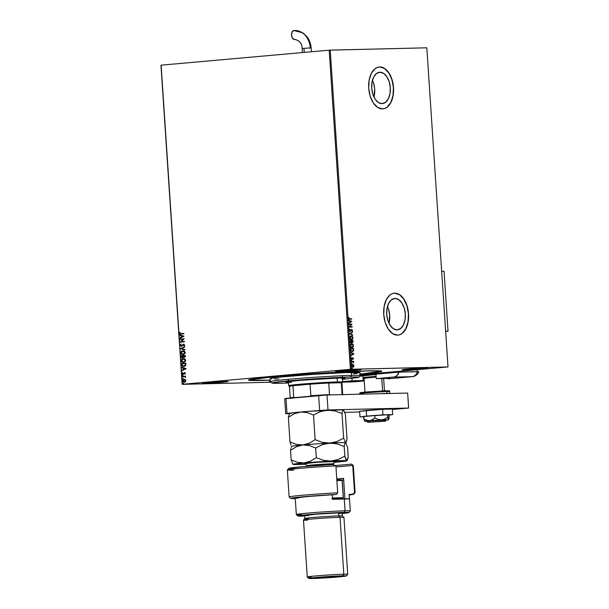 <?xml version="1.0" encoding="UTF-8"?>
<svg xmlns="http://www.w3.org/2000/svg" width="609" height="609" viewBox="0 0 609 609"><rect width="100%" height="100%" fill="white"/><g stroke="black" fill="none" stroke-linecap="round" stroke-linejoin="round"><path stroke-width="0.91" d="M361.099 369.648L361.099 369.648A12.766 0.396 -3.8 0 1 352.52 370.599A12.766 0.396 -3.8 0 1 338.086 371.421A12.766 0.396 -3.8 0 1 335.628 371.338A12.766 0.396 -3.8 0 1 344.572 370.371A12.766 0.396 -3.8 0 1 358.64 369.587L335.628 371.368L351.385 370.691L360.33 369.846L358.64 369.587A12.766 0.396 -3.8 0 1 361.091 369.648L361.091 369.648M261.291 380.442A66.853 2.071 -3.8 0 1 248.419 380.008A66.853 2.071 -3.8 0 1 295.266 374.969A66.853 2.071 -3.8 0 1 368.894 370.843L325.252 372.914L270.579 377.047L254.958 378.729L248.449 380.153L270.229 380.153A66.853 2.071 -3.8 0 1 261.291 380.442L261.291 380.442M404.543 369.83A12.766 0.396 -3.8 0 1 402.085 369.754A12.766 0.396 -3.8 0 1 411.029 368.788A12.766 0.396 -3.8 0 1 425.097 368.003L402.092 369.777L417.843 369.1L426.787 368.262L425.097 368.003A12.766 0.396 -3.8 0 1 427.556 368.057A12.766 0.396 -3.8 0 1 418.984 369.016A12.766 0.396 -3.8 0 1 404.543 369.83L404.894 369.328L404.543 369.83M270.936 381.295L269.094 381.637L270.404 381.714A12.766 0.396 -3.8 0 1 269.087 381.615A12.766 0.396 -3.8 0 1 270.305 381.371M205.088 383.282A12.766 0.396 -3.8 0 1 202.63 383.198A12.766 0.396 -3.8 0 1 211.582 382.239A12.766 0.396 -3.8 0 1 225.642 381.447L202.637 383.228L218.395 382.551L227.34 381.706L225.642 381.447A12.766 0.396 -3.8 0 1 228.101 381.508A12.766 0.396 -3.8 0 1 219.529 382.46A12.766 0.396 -3.8 0 1 205.088 383.282L205.439 382.772L205.088 383.282M338.437 370.911L338.086 371.421L338.437 370.911M379.955 72.227L383.586 73.339L386.822 76.673L389.174 81.72L390.278 87.711L389.973 93.733L388.298 98.879L385.512 102.35L382.041 103.629A15.743 9.28 -95.1 0 1 371.734 88.457A15.743 9.28 -95.1 0 1 379.597 72.25A15.743 9.28 -95.1 0 1 379.955 72.227A15.743 9.28 -95.1 0 1 390.262 87.407A15.743 9.28 -95.1 0 1 382.391 103.614A15.743 9.28 -95.1 0 1 382.041 103.629L378.402 102.525L375.167 99.191L372.815 94.144L371.711 88.153L372.015 82.124L373.69 76.985L376.476 73.506L379.955 72.227M394.982 298.463L398.613 299.575L401.849 302.909L404.201 307.956L405.305 313.947L405 319.969L403.325 325.115L400.539 328.586L397.068 329.865A15.743 9.28 -95.1 0 1 386.753 314.686A15.743 9.28 -95.1 0 1 394.624 298.486A15.743 9.28 -95.1 0 1 394.982 298.463A15.743 9.28 -95.1 0 1 405.289 313.643A15.743 9.28 -95.1 0 1 397.418 329.85A15.743 9.28 -95.1 0 1 397.068 329.865L393.429 328.761L390.194 325.427L387.842 320.38L386.738 314.389L387.042 308.36L388.717 303.221L391.503 299.742L394.982 298.463M397.418 335.14L399.809 334.684L402.054 333.435L405.777 328.791L408.015 321.917L408.426 313.871L406.949 305.863L403.805 299.126L399.481 294.672L394.632 293.188A21.033 12.393 84.9 0 0 394.206 293.211L394.632 293.188A21.033 12.393 84.9 0 1 408.395 313.422A21.033 12.393 84.9 0 1 397.943 335.11M397.532 335.133A21.033 12.393 -95.1 0 1 383.769 314.853A21.033 12.393 -95.1 0 1 394.274 293.211A21.033 12.393 -95.1 0 1 394.746 293.18L392.356 293.645L390.11 294.893L386.388 299.529L384.15 306.403L383.739 314.45L385.215 322.458L388.359 329.195L392.683 333.648L397.532 335.133L399.93 334.668L402.176 333.42L405.899 328.776L408.137 321.91L408.548 313.863L407.071 305.855L403.927 299.118L399.603 294.665L397.197 293.523L394.746 293.18A21.033 12.393 -95.1 0 1 408.517 313.46A21.033 12.393 -95.1 0 1 398.012 335.102A21.033 12.393 -95.1 0 1 397.532 335.133M382.391 108.904L384.781 108.448L387.027 107.199L390.75 102.556L392.988 95.682L393.399 87.635L391.922 79.627L388.786 72.89L384.454 68.436L379.605 66.952A21.033 12.393 84.9 0 0 379.179 66.975L379.605 66.952A21.033 12.393 84.9 0 1 393.368 87.186A21.033 12.393 84.9 0 1 382.916 108.874M382.505 108.897A21.033 12.393 -95.1 0 1 368.742 88.617A21.033 12.393 -95.1 0 1 379.247 66.975A21.033 12.393 -95.1 0 1 379.719 66.944L377.329 67.409L375.083 68.657L371.361 73.301L369.123 80.167L368.711 88.214L370.188 96.222L373.332 102.959L377.656 107.412L382.505 108.897L384.903 108.432L387.149 107.184L390.871 102.54L393.109 95.674L393.521 87.627L392.044 79.619L388.9 72.882L384.576 68.429L382.17 67.287L379.719 66.944A21.033 12.393 -95.1 0 1 393.49 87.224A21.033 12.393 -95.1 0 1 382.985 108.866A21.033 12.393 -95.1 0 1 382.505 108.897M329.187 50.182L350.388 369.305L182.327 384.294L161.134 65.171L329.187 50.182L426.818 47.814L448.018 366.938L351.431 369.244L330.238 50.121L426.818 47.814L448.018 366.938L360.208 374.801L448.018 366.938L350.388 369.305L351.431 369.244L330.238 50.121L329.187 50.182L161.134 65.171L182.327 384.294L350.388 369.305L329.187 50.182M185.281 379.628L183.126 379.788L182.662 380.952L183.279 382.026L184.352 382.292L185.524 381.691L185.684 380.054L184.154 379.331L182.662 380.952L184.352 382.292L185.425 381.805L185.859 380.671L185.281 379.628M182.411 376.377L182.441 376.781L184.755 376.705L185.585 377.443L185.075 376.545L185.501 376.103L182.411 376.377L185.509 376.111L182.411 376.377L182.441 376.781L184.542 376.659L185.547 377.519L185.075 376.545L185.501 376.103L182.411 376.377M184.984 374.116L185.364 373.21L184.793 372.624L183.149 373.873L182.563 373.545L182.829 372.853L182.258 373.02L182.654 374.215L183.476 374.177L184.55 373.005L184.984 374.116L185.372 373.302L184.512 372.609L183.073 373.88L182.533 372.647L182.167 373.515L183.119 374.284L184.55 373.005L184.984 374.116M181.642 364.753L182.38 366.268L184.42 366.473L185.715 365.385L185.791 363.162L181.558 363.535L181.642 364.753L181.733 363.535L181.642 364.753L183.834 366.58L185.775 365.217L185.791 363.162L181.558 363.535L185.791 363.17L181.733 363.535L181.642 364.753M181.04 355.74L181.238 357.3L181.962 357.886L183.423 356.996L184.755 357.3L185.303 356.608L185.273 355.359L181.04 355.74L185.273 355.374L181.04 355.74L181.109 356.79L182.395 357.917L183.423 356.996L184.352 357.407L185.273 355.359L181.04 355.74M180.576 348.683L184.923 350.053L184.892 349.612L181.596 348.622L184.725 347.061L184.694 346.62L180.576 348.744L184.923 350.053L184.892 349.612L181.596 348.622L184.725 347.061L184.694 346.62L180.576 348.683M179.967 339.533L183.111 339.259L180.142 342.159L184.375 341.778L184.344 341.375L181.185 341.657L184.169 338.756L179.937 339.129L179.967 339.533L183.111 339.259L180.135 342.068L184.375 341.778L184.344 341.375L181.185 341.657L184.169 338.756L179.937 339.129L179.967 339.533M181.162 334.097L179.442 333.275L180.987 334.105L183.842 333.846L183.819 333.443L180.348 333.709L179.861 332.24L179.442 333.275L180.043 334.082L183.842 333.846L183.819 333.443L181.018 333.702M184.002 336.198L179.655 334.897L181.079 335.757L181.178 337.226L179.883 338.322L184.002 336.198L179.655 334.897L181.079 335.757L181.178 337.226L179.883 338.322L184.002 336.198M180.241 345.364L181.459 346.369L183.4 344.633L184.2 344.801L184.047 346.072L184.694 344.991L183.476 344.169L181.292 345.965L180.683 345.372L181.086 344.1L180.241 345.364L181.269 344.1L180.241 345.364L181.459 346.369L183.69 344.549L184.261 345.029L184.047 346.072L184.694 344.991L183.644 344.146L181.619 345.958L180.675 345.295L181.086 344.1L180.241 345.364M182.814 350.708L181.406 351.324L180.744 352.931L181.299 354.133L182.913 354.75L185.045 353.426L184.634 351.302L182.814 350.708L180.744 352.931L183.103 354.743L185.189 352.504L183.088 350.7M183.332 358.511L181.924 359.127L181.261 360.726L181.817 361.936L183.431 362.553L185.562 361.221L185.151 359.104L183.332 358.511L181.261 360.726L183.621 362.538L185.707 360.3L183.606 358.495M186.156 368.605L181.809 367.303L183.233 368.156L183.332 369.633L182.038 370.729L186.156 368.605L181.809 367.303L183.233 368.156L183.332 369.633L182.038 370.729L186.156 368.605M182.624 375.075L182.434 375.684L182.997 375.456L182.624 375.075L182.67 375.745L182.624 375.075L183.005 375.38M182.829 378.166L182.639 378.775L183.18 378.623L182.829 378.166L182.502 378.532L183.202 378.471M183.164 383.206L182.974 383.815L183.515 383.662L183.164 383.206L182.837 383.579L183.537 383.51M160.974 65.216L182.167 384.34L270.982 382.224L182.167 384.34L160.974 65.216M352.687 364.433L351.614 365.94L352.885 367.394L353.662 366.983L353.966 365.887L352.444 364.456L353.517 364.806L352.482 364.456L351.682 365.286L351.766 366.588L352.984 367.387L353.966 365.887L353.517 364.806L353.722 365.91L353.517 364.806L352.611 364.441M351.355 361.365L353.73 362.5L353.616 361.312L351.355 361.365L353.616 361.312L351.355 361.365L351.378 361.769L352.923 361.799L353.677 362.728L353.616 361.312L353.403 361.723L351.355 361.381M352.588 357.787L353.471 358.518L352.771 357.772L351.423 358.929L351.378 357.666L351.119 358.503L351.835 359.333L352.862 358.168L353.205 359.302L353.037 357.803L351.796 358.937L351.378 357.666L351.149 358.693L352.01 359.302L352.916 358.168L353.205 359.302L353.471 358.518L352.961 359.325M352.223 351.72L353.623 350.495L353.601 348.455L350.502 348.531L350.814 350.845L352.223 351.72L353.532 350.807L353.601 348.455L350.502 348.531L350.578 349.749L352.345 351.713M352.352 342.623L352.893 341.421L352.2 342.646L351.507 342.167L352.444 342.623L353.083 340.652L349.985 340.743L350.152 342.296L351.012 342.996L351.751 342.144L352.885 342.433L353.083 340.652L349.985 340.728L353.083 340.652L349.985 340.728L350.053 341.778L351.058 342.989M349.513 333.671L352.733 335.346L350.266 333.686L352.504 331.913L349.513 333.671L352.733 335.346L350.266 333.686L352.504 331.913L349.513 333.671M348.904 324.528L351.21 324.468L349.079 327.147L352.185 327.071L352.154 326.668L349.84 326.728L351.979 324.049L348.881 324.125L348.904 324.528L351.21 324.468L349.071 327.056L352.185 327.071L352.154 326.668L349.84 326.728L351.979 324.049L348.881 324.125L348.904 324.528M349.558 319.192L351.652 319.139L351.629 318.735L348.965 318.697L348.698 317.259L348.866 319.101L351.652 319.139L351.629 318.735L349.322 318.812L351.629 318.735L351.408 319.146L349.322 318.812L348.698 317.259L348.409 318.256L349.558 319.192M351.812 321.491L348.599 319.885L349.657 320.844L349.756 322.313L348.828 323.318L351.812 321.491L348.599 319.885L349.657 320.844L349.756 322.313L348.828 323.318L351.812 321.491M349.216 330.344L350.053 331.433L351.621 329.796L352.139 330.177L352.017 331.319L352.474 330.474L351.568 329.393L349.916 330.991L349.81 329.149L349.216 330.344L350.122 331.433L351.728 329.781L352.017 331.319L352.474 330.299L351.69 329.378L350.106 331.03L349.528 330.306L349.81 329.149L349.216 330.344M351.195 335.848L350.008 336.594L349.726 338.033L350.647 339.647L352.284 339.601L352.976 338.041L352.299 336.297L350.959 335.871L352.976 337.805L351.195 335.848L349.718 337.911L351.591 339.875M351.713 343.651L350.525 344.389L350.244 345.828L351.165 347.442L352.801 347.404L353.502 345.843L352.817 344.093L351.477 343.674L353.494 345.6L351.713 343.651L350.236 345.714L352.109 347.678M353.966 353.898L350.754 352.291L351.812 353.243L351.903 354.72L350.974 355.717L353.966 353.898L350.754 352.291L351.812 353.243L351.903 354.72L350.974 355.717L353.966 353.898M351.484 360.086L351.53 360.756L351.484 360.086M351.69 363.177L351.781 363.847L351.69 363.177M352.025 368.217L352.071 368.894L352.025 368.217M359.607 374.238L381.698 371.338L378.022 370.774L368.894 370.843A66.853 2.071 -3.8 0 1 381.759 371.147A66.853 2.071 -3.8 0 1 360.163 374.185M218.007 381.797L212.678 382.155L218.007 381.797M417.454 368.354L412.133 368.711L417.454 368.354M350.997 369.937L345.668 370.295L350.997 369.937M388.976 323.272A15.743 9.28 84.9 0 0 387.476 306.449L388.603 309.342L389.714 315.333L388.976 323.272M373.949 97.037A15.743 9.28 84.9 0 0 372.449 80.213L373.576 83.106L374.687 89.097L373.949 97.037M348.614 317.403L348.485 318.271L349.322 318.812L348.561 318.537L348.614 317.403M348.607 320.037L351.568 321.514L348.607 320.037M349.741 321.027L350.061 322.138L349.741 321.027M351.066 321.544L350.061 322.138L349.985 321.004L351.066 321.544L350.061 322.138L349.985 321.004L351.066 321.544M348.881 324.14L351.979 324.049L349.596 326.751L352.154 326.668L351.941 327.079L349.596 326.751L351.736 324.072L348.881 324.14M349.635 329.294L349.992 329.477L349.284 330.329L350.106 331.03L349.307 330.489L349.635 329.294M351.69 329.378L351.233 329.591M351.446 329.4L352.474 330.299L351.774 331.342M350.03 331.433L351.431 329.804L349.886 331.456M351.865 331.258L352.223 330.207L351.507 329.4M352.268 332.05L352.535 332.354L350.023 333.709L352.702 334.904L352.482 335.216L350.023 333.709L352.268 332.05M351.477 339.883L352.733 337.828L351.241 339.906M351.378 339.898L352.482 339.099L352.733 337.828L352.177 336.442L351.096 335.879M351.324 339.495L349.931 338.551L350.16 336.678L351.226 336.252L352.657 337.828L351.21 339.502L349.787 337.911L351.454 339.479L350.03 337.888L351.226 336.252L352.542 337.279L352.474 338.787L351.34 339.479M351.066 336.267L350.03 337.888L350.403 336.663L351.226 336.252M351.012 342.996L351.751 342.144L350.769 343.012M350.898 343.004L351.507 342.167M351.256 341.961L350.746 342.608L350.327 341.124L351.477 341.093L351.5 341.946L350.51 342.547L350.084 341.147L350.776 342.608M352.345 342.197L351.553 341.109L352.223 342.235M352.2 342.235L351.796 341.086L352.794 341.063L352.169 342.243L352.581 341.504M351.812 341.299L352.794 341.063L352.733 342.037L352.071 342.083L351.812 341.299M350.358 341.588L350.084 341.147L351.477 341.093L351.317 342.418L350.754 342.524L350.358 341.588M351.994 347.686L353.25 345.623L351.758 347.709M351.895 347.693L352.999 346.894L353.243 345.509L352.695 344.245L351.614 343.674M351.812 347.297L350.548 345.691L351.743 344.055L353.174 345.63L351.972 347.282L350.845 346.94L350.35 345.143L351.393 344.085L350.312 345.714L351.88 347.29M351.972 347.282L352.9 346.742L353.151 345.44L352.421 344.245L351.408 344.077M351.857 347.275L350.312 345.714L351.743 344.055M352.2 351.72L353.38 350.518L351.987 351.743M352.131 351.324L350.967 350.837L350.601 348.942L353.311 348.866L353.319 350.289L351.956 351.34L350.784 350.457L352.2 351.317L351.028 350.434L350.875 349.36L350.784 350.457L350.601 348.942L350.632 349.376L350.845 348.927L353.311 348.866L353.144 350.776L352.109 351.317M350.761 352.436L353.722 353.92L350.761 352.436M351.895 353.433L352.215 354.537L351.895 353.433M353.22 353.951L352.215 354.537L352.139 353.41L353.22 353.951L352.215 354.537L352.139 353.41L353.22 353.951M353.068 359.173L352.641 357.787M351.248 360.109L351.766 360.414L351.286 360.779M351.378 360.756L351.332 360.125M353.479 362.606L353.068 361.746L353.73 362.416L353.433 362.751M351.446 363.2L351.972 363.504L351.492 363.87M351.583 363.847L351.538 363.215M352.908 366.945L351.652 365.956L352.558 364.852L353.646 365.636L352.855 366.991L351.895 365.933L352.71 364.837L353.684 365.895L352.855 366.991L352.162 366.884L351.659 365.704L352.39 364.867M352.626 364.844L351.652 365.956L352.718 366.999M351.781 368.239L352.307 368.552L351.827 368.917M351.918 368.894L351.873 368.255M181.002 333.694L179.876 333.23L179.861 332.24L179.442 333.275L180.043 332.24L179.67 333.557L180.881 334.12M180.058 338.239L179.853 337.888L181.353 337.226L181.254 335.749L179.685 335.338L179.838 334.95L181.254 335.749L181.353 337.226L180.058 338.239M183.157 336.32L181.528 335.886L183.157 336.32L181.596 337.013L183.157 336.32L181.596 337.013L181.528 335.886L183.157 336.32M180.142 339.517L179.937 339.129L184.169 338.764L180.119 339.129L180.142 339.517M181.368 341.657L184.344 341.39L181.368 341.657M180.317 342.144L183.294 339.251L180.317 342.144M181.444 345.965L183.819 344.138L181.543 345.965M183.964 344.542L184.428 344.96L184.146 345.988L183.766 345.775L184.436 345.021L183.758 344.542M183.69 344.549L184.261 345.029M184.436 345.021L183.332 344.831M181.642 346.361L180.424 345.356L181.436 346.369M184.915 349.992L180.576 348.744L184.915 349.992M183.286 354.735L180.926 352.923L181.474 354.133L183.103 354.743M180.926 352.923L182.997 350.708L181.482 351.423L180.926 352.923M183.18 351.104L184.519 351.621L184.938 352.748L184.253 353.966L182.951 354.339M183.005 354.347L181.178 352.877L182.845 351.111L184.763 352.558L183.081 354.339L184.938 352.558L183.02 351.111M183.081 354.339L181.748 353.966L181.178 352.877L181.71 351.599L182.989 351.104L184.2 351.5L184.763 352.558L184.39 353.677L183.088 354.339M184.535 357.399L183.598 356.988L184.352 357.407M182.571 357.909L181.109 356.79L181.216 355.732L181.413 357.3L182.464 357.917M183.263 356.158L183.088 357.209L182.357 357.506L183.263 356.158M185.067 356.219L184.321 356.996L185.067 356.219M184.87 355.801L184.428 357.003L183.507 355.922L185.045 355.801L184.763 356.783L183.743 356.813L183.507 355.922L184.87 355.801M183.073 355.961L183.256 356.805L182.487 357.513L181.505 356.105L183.256 355.961L182.822 357.316L181.764 357.293L181.505 356.105L183.073 355.961M183.423 362.553L181.992 361.929L181.261 360.726L183.515 358.503L182 359.219L181.444 360.726L183.804 362.538M183.522 362.142L182.266 361.769L181.695 360.68L183.362 358.914L184.892 359.295L185.456 360.543L184.915 361.647L183.773 362.134L185.281 360.361L183.606 362.142L181.695 360.68L182.228 359.401L183.362 358.914L185.456 360.353L183.537 358.907M184.017 366.572L181.817 364.753L182.395 366.146L183.811 366.588M183.72 366.184L185.539 365.035L185.562 363.596L185.357 365.035L183.811 366.176L182.228 365.408L182.022 363.9L185.562 363.596L185.296 365.537L183.537 366.169M183.811 366.176L182.357 365.628L182.022 363.9L185.387 363.603L185.258 365.309L183.804 366.184M182.213 370.645L182.007 370.295L183.507 369.625L183.408 368.156L181.84 367.737L181.992 367.356L183.408 368.156L183.507 369.625L182.213 370.645M185.311 368.727L183.674 368.293L185.311 368.727L183.751 369.419L185.311 368.727L183.751 369.419L183.674 368.293L185.311 368.727M185.174 373.355L184.733 373.005L185.174 373.401L184.702 373.903L185.174 373.355L184.596 373.005M183.294 374.284L182.167 373.515L182.708 372.639L182.38 373.698L183.142 374.284M182.723 373.431L183.248 373.88L182.548 373.439M183.073 373.88L184.687 372.601L183.073 373.865M182.297 375.441L182.807 375.068L182.784 375.745M185.585 377.443L184.717 376.651L183.659 376.682L185.037 376.735L185.585 377.443M183.476 376.689L184.542 376.659M182.616 376.765L182.586 376.37L182.616 376.765M184.321 376.644L184.717 376.651M182.502 378.532L183.012 378.159L182.989 378.836M184.527 382.285L182.662 380.952L184.382 379.323M184.481 379.323L183.309 379.78L182.837 380.777L183.454 382.018L184.39 382.292M184.314 381.889L185.661 380.701L184.908 381.79L183.515 381.706L183.043 380.922L184.177 379.734L185.486 380.701L184.321 381.889L183.043 380.922L183.408 380.062L184.177 379.734L185.661 380.701L184.428 381.873M184.458 379.727L185.661 380.701L184.177 379.734M182.837 383.579L183.347 383.206L183.324 383.876M181.596 337.013L181.528 335.886L182.982 336.328L181.596 337.013M183.674 358.907L184.854 359.424L185.281 360.551L184.74 361.647L183.446 362.142M183.751 369.419L183.674 368.293L185.136 368.727L183.751 369.419M342.441 379.399L358.358 377.489L358.823 377.192L357.62 377.009L350.457 377.009A43.566 1.355 -3.8 0 1 358.846 377.291L360.246 375.692A45.066 1.401 176.2 0 0 351.56 375.403A45.066 1.401 176.2 0 0 300.602 378.288A45.066 1.401 176.2 0 0 270.35 381.668L271.949 383.061A43.566 1.355 -3.8 0 1 301.189 379.795A43.566 1.355 -3.8 0 1 350.457 377.009L351.56 375.403L351.363 372.404A45.066 1.401 176.2 0 0 301.067 375.243A45.066 1.401 176.2 0 0 270.122 378.631L270.32 381.622A45.066 1.401 -3.8 0 1 301.265 378.235A45.066 1.401 -3.8 0 1 351.56 375.403A45.066 1.401 -3.8 0 1 360.262 375.654L360.064 372.655A45.066 1.401 176.2 0 0 351.363 372.404L351.56 375.403L350.457 377.009L322.016 378.356L289.694 380.747L272.429 382.779L271.964 383.076L273.167 383.259L280.33 383.259A43.566 1.355 -3.8 0 1 271.949 383.061M288.559 382.307L285.811 382.14L287.577 381.668L300.313 380.343L339.266 378.006A29.674 0.921 -3.8 0 1 344.998 378.166L344.998 378.166M249.888 379.97A65.346 2.025 -3.8 0 0 262.502 380.328L270.221 380.092A65.346 2.025 -3.8 0 1 262.502 380.328L251.753 380.328L249.949 380.054L250.649 379.605L276.547 376.56L325.023 372.974L367.684 370.95A65.346 2.025 -3.8 0 1 380.298 371.307A65.346 2.025 -3.8 0 1 360.163 374.116L380.199 371.429L378.433 370.957L367.684 370.95A65.346 2.025 -3.8 0 0 294.748 375.06A65.346 2.025 -3.8 0 0 249.888 379.97L249.857 379.536M280.33 383.259L288.483 382.985M291.513 382.262A29.674 0.921 -3.8 0 1 285.788 382.102A29.674 0.921 -3.8 0 1 306.16 379.871A29.674 0.921 -3.8 0 1 339.266 378.006L344.702 378.06L342.083 378.76M359.995 372.738L345.478 372.594L313.14 374.368L279.128 377.184L271.538 378.181L270.19 378.547L271.408 378.874M274.332 378.935L278.823 378.874M353.532 373.819L357.346 373.317M342.258 394.929L342.677 394.449L341.923 382.886A26.294 0.815 176.2 0 0 341.314 382.757A26.294 0.815 -3.8 0 1 341.908 382.916L342.608 382.117A27.04 0.837 176.2 0 0 337.401 381.942L336.846 382.741A26.294 0.815 -3.8 0 1 341.314 382.757L328.753 383.053L341.314 382.757L342.083 394.289A26.294 0.815 -3.8 0 1 342.692 394.426A26.294 0.815 176.2 0 0 342.083 394.289L341.314 382.757L328.753 383.053A26.294 0.815 -3.8 0 1 336.846 382.741L337.401 381.942A27.04 0.837 -3.8 0 1 342.623 382.087L342.349 377.968M337.142 378.067L337.401 381.942L337.142 378.067M290.067 386.502A26.294 0.815 -3.8 0 1 289.473 386.395A26.294 0.815 -3.8 0 1 292.944 385.733L310.08 384.203L292.944 385.733A26.294 0.815 -3.8 0 1 310.08 384.203A26.294 0.815 -3.8 0 1 328.753 383.053A26.294 0.815 176.2 0 0 310.08 384.203L310.849 395.743L309.943 396.276L294.68 397.631L293.705 397.266L292.944 385.733L310.08 384.203L310.849 395.743A26.294 0.815 -3.8 0 1 329.522 394.594L328.753 383.053L329.522 394.594A26.294 0.815 176.2 0 0 310.849 395.743L309.943 396.276L294.68 397.631L293.705 397.266L292.944 385.733A26.294 0.815 176.2 0 0 289.458 386.372L290.227 397.905A26.294 0.815 -3.8 0 1 293.705 397.266A26.294 0.815 176.2 0 0 290.242 397.936L290.721 398.355M288.384 381.546L288.658 385.672A27.04 0.837 -3.8 0 1 307.225 383.64A27.04 0.837 -3.8 0 1 337.401 381.942A27.04 0.837 176.2 0 0 306.829 383.67A27.04 0.837 176.2 0 0 288.674 385.695L289.473 386.395M364.113 375.761L375.997 374.52L363.147 375.707M391.64 372L391.686 372.746L360.254 375.547L391.686 372.746L391.64 372M383.906 419.898L383.982 421.093L385.725 421.146L367.737 422.341L383.982 421.093L383.906 419.898M381.767 378.516L382.589 390.887L381.767 378.516M365.286 377.55L376.111 376.316L363.261 377.496L364.06 378.197L376.164 377.093L364.053 378.189L364.997 392.424M365.94 378.242L364.06 378.197M383.982 421.093L367.745 422.349L383.982 421.093M389.912 393.475L387.012 393.391A0.754 0.609 88.6 0 1 387.004 393.551A0.754 0.609 -91.4 0 0 387.012 393.391A15.019 0.464 -3.8 0 1 389.912 393.475L389.783 391.526A15.019 0.464 176.2 0 0 386.882 391.45L389.783 391.526C388.336 390.628 391.709 390.849 386.258 390.75A0.754 0.609 88.6 0 1 386.882 391.45L387.012 393.391L386.882 391.45A15.019 0.464 176.2 0 0 370.112 392.394A15.019 0.464 176.2 0 0 359.797 393.521L359.843 394.198M386.228 390.75A0.754 0.609 88.6 0 1 386.258 390.75A0.754 0.609 -91.4 0 0 386.228 390.75L366.321 391.975C359.645 392.676 358.625 392.95 363.253 392.797M379.278 393.734A15.019 0.464 -3.8 0 1 387.012 393.391L379.278 393.734M386.913 391.199L388.123 391.039M388.816 390.909L387.651 390.734M384.363 390.811L361.358 392.508M360.665 392.645L361.83 392.82M386.882 391.45A0.754 0.609 -91.4 0 0 386.258 390.75L361.936 392.432C360.163 392.584 359.447 392.95 359.797 393.521L362.698 393.604C357.826 393.764 358.899 393.475 365.933 392.736L386.882 391.45M284.692 398.758L327.01 394.982L407.649 393.056L408.639 408.045L392.341 409.499L408.639 408.045L341.489 409.644L408.639 408.045L407.649 393.056L327.01 394.982L328.007 409.964L334.021 409.819L328.007 409.964L327.01 394.982L318.629 395.5L319.626 410.481L328.007 409.964L315.333 410.862L319.626 410.481L318.629 395.5L285.986 398.408L286.984 413.389L291.277 413.009L286.984 413.389L285.986 398.408L284.692 398.758L285.69 413.739L289.389 413.648L285.69 413.739L284.692 398.758M359.66 411.973L344.808 412.331L359.66 411.973M359.622 411.341L359.988 416.891L363.687 416.8L359.988 416.891L359.622 411.341L382.589 409.294L392.31 409.065L392.676 414.607L392.31 409.065L382.589 409.294L382.962 414.836L382.589 409.294L366.245 410.436L366.61 415.977L366.245 410.436L359.622 411.341M389.006 415.11L392.676 414.607L382.962 414.836L359.988 416.891L382.962 414.836L392.676 414.607L389.006 415.11M385.642 419.944L367.691 421.108L385.611 419.974M384.941 420.263L388.641 419.753L389.006 415.079L389.181 417.667L388.572 419.708L387.674 417.332L384.751 419.068L381.485 419.883L378.136 419.418L374.999 418.002L371.041 420.408L364.662 421.329L367.988 421.375M363.657 416.411L364.73 421.375L369.564 420.712L366.61 420.339L363.832 419L363.657 416.411L387.499 414.752L389.006 415.079L387.499 414.752L387.674 417.332L387.499 414.752L374.832 415.422L374.999 418.002L374.832 415.422L363.657 416.411M388.763 419.586L387.674 417.332L384.751 419.068L381.485 419.883L378.136 419.418L374.999 418.002L372.442 419.814L369.564 420.712L388.572 419.708L368.08 420.674L363.832 419L364.73 421.375L367.676 421.382M369.762 421.177L368.765 421.2M388.572 419.708L385.664 420.187M418.817 371.711L398.941 372.099A7.514 6.067 88.6 0 1 393.696 377.093L412.133 376.651A7.514 6.067 -91.4 0 0 417.371 371.657L398.941 372.099L396.931 375.57L394.563 376.933L376.271 378.646L375.966 374.147L398.941 372.099L375.966 374.147L376.271 378.646L389.242 378.364L390.24 378.478L388.9 378.745L412.232 376.651L393.696 377.093L376.271 378.646L387.347 378.379A15.019 0.464 -3.8 0 1 390.247 378.463A15.019 0.464 -3.8 0 1 388.9 378.745L387.994 378.813M351.933 378.448L352.086 380.8L342.593 381.645L352.086 380.8L351.933 378.448M364.441 380.496L352.086 380.8L363.162 380.534L362.865 376.042L359.873 376.111L362.865 376.042L363.162 380.534A15.019 0.464 -3.8 0 0 364.205 380.503M364.235 380.952L354.133 381.851A7.514 4.423 -95.1 0 1 353.958 381.858L342.57 382.17L364.235 380.945L353.958 381.858A7.514 4.423 84.9 0 0 354.133 381.851A7.514 4.423 84.9 0 0 354.301 381.835M417.736 371.893L418.368 371.81L417.736 371.893M388.641 378.775L412.164 376.674C414.287 376.72 418.284 374.459 418.825 371.703L398.941 372.099L417.371 371.657L417.241 369.716L417.371 371.657A7.514 6.067 88.6 0 1 412.133 376.651L411.996 376.689A7.514 4.423 84.9 0 0 412.171 376.674A7.514 4.423 -95.1 0 1 411.996 376.689L388.9 378.745M395.264 371.673L395.317 372.426L395.264 371.673M398.941 372.099L398.887 371.353L398.941 372.099L395.317 372.426L398.941 372.099M445.651 331.258L448.026 331.205L445.659 331.41L448.026 331.205L444.045 271.271L441.67 271.332L444.045 271.271L448.026 331.205L445.651 331.258M302.414 52.572L302.148 48.507C302.034 43.566 299.628 40.552 294.916 39.463L294.604 39.478A4.507 2.657 84.9 0 1 294.497 39.486L292.533 38.215L291.544 35.056L292.114 31.858L293.903 30.496A18.788 15.172 88.6 0 1 294.779 30.45A18.788 15.172 88.6 0 1 310.27 47.89L302.148 48.507L310.27 47.89A18.788 15.172 -91.4 0 0 294.779 30.45A18.788 15.172 -91.4 0 0 293.903 30.496A4.507 2.657 84.9 0 0 293.797 30.503A4.507 2.657 84.9 0 0 291.551 35.147A4.507 2.657 84.9 0 0 294.497 39.486A9.774 7.894 88.6 0 1 294.954 39.463A9.774 7.894 -91.4 0 0 294.497 39.486L295.015 39.387M303.982 48.271L304.256 52.404L303.982 48.271M293.804 30.503L303 32.901L307.469 37.286C309.638 40.407 310.856 43.947 311.138 47.913L309.303 48.149M301.554 514.696A27.04 0.837 -3.8 0 1 296.332 514.544A27.04 0.837 -3.8 0 1 314.899 512.512A27.04 0.837 -3.8 0 1 345.075 510.814L344.275 498.824L345.075 510.814L343.963 512.42A25.54 0.792 -3.8 0 1 348.881 512.58L350.282 510.989A27.04 0.837 176.2 0 0 345.075 510.814A27.04 0.837 -3.8 0 1 350.297 510.959L349.201 494.478A27.04 0.837 176.2 0 0 349.117 494.424L349.421 498.916A27.04 0.837 176.2 0 0 344.275 498.824A27.04 0.837 176.2 0 0 332.583 499.319L332.286 494.82A27.04 0.837 176.2 0 0 295.236 498.063L307.271 496.563L336.442 494.455L337.69 492.833L335.902 465.862L332.91 464.568A31.546 0.982 176.2 0 0 288.765 468.367L287.364 469.965A33.053 1.028 -3.8 0 1 335.902 465.862A33.053 1.028 176.2 0 0 287.349 469.996L289.138 496.967A33.053 1.028 -3.8 0 1 337.69 492.833L335.902 465.862L332.91 464.568L303.32 466.601L288.757 468.374M293.728 470.178A33.053 1.028 -3.8 0 1 287.364 469.965M348.881 512.58A25.54 0.792 -3.8 0 1 342.182 513.539L348.599 512.702L347.45 512.39L324.81 513.364L300.435 515.427L298.182 516.036L304.713 516.029A25.54 0.792 -3.8 0 1 302.856 516.082A25.54 0.792 -3.8 0 1 297.946 515.968A25.54 0.792 -3.8 0 1 315.089 514.049A25.54 0.792 -3.8 0 1 343.963 512.42L345.075 510.814A27.04 0.837 176.2 0 0 314.495 512.542A27.04 0.837 176.2 0 0 296.347 514.567L297.946 515.968M346.323 575.954L347.716 574.356A20.28 0.632 176.2 0 0 343.811 574.226L340.035 517.292A20.28 0.632 -3.8 0 1 343.933 517.384A20.28 0.632 176.2 0 0 340.035 517.292L343.811 574.226L342.707 575.832A18.78 0.586 -3.8 0 1 346.323 575.954A18.78 0.586 -3.8 0 1 333.161 577.362A18.78 0.586 -3.8 0 1 312.478 578.527L335.506 577.18L346.308 575.908L319.679 577.172L309.075 578.314L312.478 578.527A18.78 0.586 -3.8 0 1 308.862 578.436A18.78 0.586 -3.8 0 1 321.468 577.028A18.78 0.586 -3.8 0 1 342.707 575.832L343.811 574.226A20.28 0.632 -3.8 0 1 347.731 574.333L343.948 517.399L342.342 515.983A18.78 0.586 176.2 0 0 338.726 515.899L340.035 517.292A20.28 0.632 176.2 0 0 317.396 518.563A20.28 0.632 176.2 0 0 303.472 520.086A20.28 0.632 -3.8 0 1 317.7 518.541A20.28 0.632 -3.8 0 1 340.035 517.292L338.726 515.899A18.78 0.586 -3.8 0 1 342.349 516.006L342.151 513.006A18.78 0.586 176.2 0 0 338.528 512.9L338.726 515.899L338.528 512.9L341.931 513.113M353.304 465.611A33.053 1.028 176.2 0 0 352.733 465.466L354.529 492.43A33.053 1.028 -3.8 0 1 355.093 492.582L353.304 465.611M351.659 464.271L352.733 465.466L335.97 466.958L352.733 465.466L354.529 492.43L353.281 494.051A31.546 0.982 -3.8 0 1 353.684 494.211A31.546 0.982 -3.8 0 1 349.231 494.98L353.7 494.188L349.117 494.424L349.421 498.916L332.583 499.319L332.286 494.82L336.442 494.455L298.212 497.226L290.759 498.322L295.274 498.565A31.546 0.982 -3.8 0 1 290.759 498.39A31.546 0.982 -3.8 0 1 336.442 494.455L337.69 492.833A33.053 1.028 176.2 0 0 304.713 495.056A33.053 1.028 176.2 0 0 289.161 496.997L290.759 498.39M353.684 494.211L355.085 492.612A33.053 1.028 176.2 0 0 354.529 492.43L353.281 494.051L349.102 494.561M298.174 498.246L296.514 498.231M351.522 464.127L335.247 465.573L351.522 464.127L352.733 465.466A33.053 1.028 -3.8 0 1 353.289 465.581L351.69 464.187A31.546 0.982 176.2 0 0 351.522 464.127M290.204 468.595L294.84 468.572M308.299 515.595L306.426 515.625M305.208 515.595L315.5 514.247L338.528 512.9A18.78 0.586 176.2 0 0 317.563 514.08A18.78 0.586 176.2 0 0 304.675 515.496L304.873 518.487A18.78 0.586 -3.8 0 1 317.769 517.079A18.78 0.586 -3.8 0 1 338.726 515.899A18.78 0.586 176.2 0 0 318.043 517.056A18.78 0.586 176.2 0 0 304.881 518.472A18.78 0.586 -3.8 0 0 308.497 518.594M341.017 513.28L339.426 513.494M344.938 498.809L343.575 478.339L336.769 478.948L343.575 478.339L344.938 498.809M341.771 480.212A22.533 0.7 176.2 0 0 343.476 479.915L343.575 478.339L343.476 479.915L341.58 480.235M341.619 480.075L343.476 479.915L341.619 480.075M311.169 577.134A20.28 0.632 -3.8 0 1 307.256 577.02A20.28 0.632 -3.8 0 1 321.179 575.497A20.28 0.632 -3.8 0 1 343.811 574.226A20.28 0.632 176.2 0 0 320.882 575.52A20.28 0.632 176.2 0 0 307.271 577.043L308.862 578.436M307.385 520.2A20.28 0.632 -3.8 0 1 303.48 520.071L307.256 577.02M342.692 498.695L343.392 497.896A21.033 0.655 176.2 0 0 343.278 497.812A21.033 0.655 -3.8 0 1 343.4 497.873L342.258 480.646A21.033 0.655 176.2 0 0 342.136 480.585A21.033 0.655 -3.8 0 1 342.25 480.623L341.451 479.922A20.28 0.632 176.2 0 0 341.337 479.884L342.136 480.585L343.278 497.812L342.585 498.611A20.28 0.632 -3.8 0 1 342.692 498.695A20.28 0.632 -3.8 0 1 341.961 498.893M334.684 461.751L335.102 461.675C334.615 461.432 334.12 462.178 333.618 463.913A13.52 0.419 176.2 0 0 333.542 463.875A13.52 0.419 176.2 0 0 319.382 464.439A13.52 0.419 176.2 0 0 306.639 465.702C306.015 464.142 305.459 463.472 304.964 463.7L304.333 463.655A2.253 2.238 102.3 0 1 304.995 463.708A2.253 2.238 -77.7 0 0 304.333 463.655L318.271 462.185L335.628 461.47A2.253 2.238 -77.7 0 0 333.542 463.875L318.659 464.484L306.639 465.702L306.677 466.319M333.686 464.895L333.542 463.875A2.253 2.238 102.3 0 1 335.628 461.47L315.249 462.406L304.995 463.708M346.026 442.507L347.023 438.906L345.387 414.287L347.023 438.906L346.399 441.738L345.608 442.713L343.636 438.168L341.999 413.549L342.623 410.725L343.415 409.75L345.387 414.287L343.415 409.75A27.04 0.837 176.2 0 0 327.467 410.131L334.866 410.908L341.999 413.549L343.636 438.168L336.944 441.525L329.659 443.093L322.26 442.317L315.119 439.668L313.49 415.049L320.182 411.692L327.467 410.131A27.04 0.837 176.2 0 0 300.648 412.004L307.172 412.582L313.49 415.049L315.119 439.668L309.25 443.207L302.833 444.958L296.309 444.38L289.991 441.913L288.361 417.294L294.231 413.755L300.648 412.004A27.04 0.837 176.2 0 0 289.625 413.382L288.361 417.294L289.991 441.913L291.018 445.095L289.991 441.913L296.309 444.38L302.833 444.958A27.04 0.837 -3.8 0 1 329.659 443.093L322.26 442.317L315.119 439.668L309.25 443.207L302.833 444.958L309.364 445.544L315.675 448.011L322.367 444.654L329.659 443.093A27.04 0.837 -3.8 0 1 345.608 442.713L343.636 438.168L336.944 441.525L329.659 443.093L337.059 443.862L344.192 446.511L344.816 443.687L345.608 442.713A27.04 0.837 -3.8 0 1 345.767 442.781L345.767 442.781A27.04 0.837 176.2 0 0 345.608 442.713L347.579 447.25L348.219 456.887L347.016 460.663L330.854 461.066L304.028 462.939L293.005 464.332L305.977 464.21M291.749 446.481L291.962 446.45A27.04 0.837 -3.8 0 1 291.818 446.397A27.04 0.837 -3.8 0 1 302.833 444.958A27.04 0.837 176.2 0 0 291.818 446.344L291.574 446.625M289.557 413.519L288.361 417.294L294.231 413.755L298.996 412.224L303.914 412.011L307.172 412.582L313.49 415.049L320.182 411.692L323.744 410.633L331.174 410.238L334.866 410.908L341.999 413.549L342.623 410.725L343.56 409.804A27.04 0.837 176.2 0 0 343.415 409.75L310.187 411.227L293.53 412.712L289.382 413.663M345.608 442.713L347.579 447.25L348.219 456.887L347.594 459.719L346.803 460.686L344.831 456.149L344.192 446.511L344.816 443.687L345.608 442.713A27.04 0.837 176.2 0 0 329.659 443.093A27.04 0.837 176.2 0 0 302.833 444.958L309.364 445.544L315.675 448.011L322.367 444.654L325.929 443.596L333.367 443.192L337.059 443.862L344.192 446.511L344.831 456.149L338.14 459.506L330.854 461.066A27.04 0.837 -3.8 0 1 346.803 460.686A27.04 0.837 -3.8 0 1 346.947 460.792L345.851 459.331L344.831 456.149L338.14 459.506L330.854 461.066L323.455 460.297L316.315 457.648L310.445 461.188L304.028 462.939L297.497 462.353L291.186 459.886L292.929 464.309L291.186 459.886L290.546 450.257L296.423 446.717L302.833 444.958L296.423 446.717L290.546 450.257L291.186 459.886L297.497 462.353L304.028 462.939A27.04 0.837 -3.8 0 1 330.854 461.066L323.455 460.297L316.315 457.648L315.675 448.011L316.315 457.648L310.445 461.188L304.028 462.939A27.04 0.837 -3.8 0 0 293.013 464.378L292.929 464.302M290.836 448.666L290.546 450.257L290.836 448.666M291.544 446.663L291.171 447.432L291.544 446.663M334.128 462.338L346.955 460.792A27.04 0.837 -3.8 0 1 335.932 462.178A27.04 0.837 -3.8 0 1 334.128 462.338M305.924 464.21A27.04 0.837 -3.8 0 1 293.157 464.431A27.04 0.837 -3.8 0 1 293.013 464.378M334.265 462.246L339.16 461.592M334.204 462.246L335.932 462.178M341.893 498.9L343.278 497.812A21.033 0.655 176.2 0 0 332.499 498.025A21.033 0.655 -3.8 0 1 343.278 497.812L342.136 480.585A21.033 0.655 176.2 0 0 336.876 480.562A21.033 0.655 -3.8 0 1 342.136 480.585L341.337 479.884L336.724 479.854M332.552 498.801A20.28 0.632 -3.8 0 1 342.585 498.611L331.814 498.84M341.383 480.006L341.337 479.884A20.28 0.632 176.2 0 0 336.83 479.854M380.298 371.307L380.267 370.873M342.228 376.096L342.304 377.283M288.24 379.316L288.339 380.869M385.626 419.7L385.725 421.139M383.64 378.471L384.462 390.803M367.661 421.139L367.737 422.341M354.133 381.851L342.555 382.178M311.138 47.913L311.397 51.765M295.236 498.063L296.332 514.544M303.48 520.071L304.881 518.472"/></g></svg>
